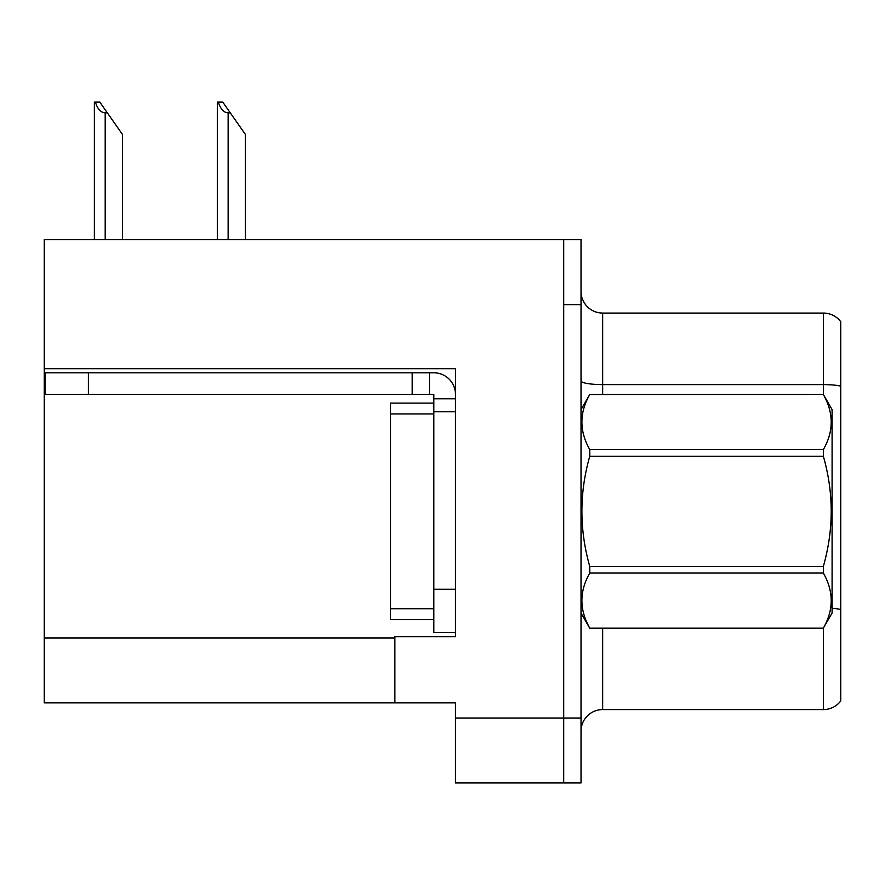 <?xml version="1.0" encoding="UTF-8"?>
<svg xmlns="http://www.w3.org/2000/svg" width="885" height="885" viewBox="0 0 885 885"><rect width="100%" height="100%" fill="white"/><g stroke="black" fill="none" stroke-linecap="round" stroke-linejoin="round"><path stroke-width="1.33" d="M455.487 411.768L455.487 589.244L433.838 589.244L433.838 632.532L455.487 632.532L455.487 589.244L455.487 636.647L394.887 636.647L394.887 702.878L44.25 702.878L44.25 368.691L455.487 368.691L455.487 411.768L433.838 411.768L433.838 394.456L412.2 394.456L412.2 372.806L433.838 372.806A21.649 21.649 0 0 1 455.487 394.467M394.887 702.878L455.487 702.878L455.487 782.959L563.712 782.959L563.712 718.034L563.712 782.959L581.025 782.959L581.025 718.034L563.712 718.034L563.712 239.691L44.25 239.691L44.25 368.691M581.025 731.231A21.649 21.649 0 0 1 602.663 709.582L823.437 709.582L823.437 628.051M563.712 239.691L581.025 239.691L581.025 304.628L563.712 304.628L563.712 718.034L455.487 718.034M840.75 321.731A21.649 21.649 0 0 0 823.437 313.069A21.649 21.649 0 0 1 840.75 321.731A21.649 21.649 0 0 0 823.437 313.069A21.649 21.649 0 0 1 840.75 321.731L840.75 700.931A21.649 21.649 0 0 1 823.437 709.582M581.025 304.628L581.025 718.034M840.75 387.619L840.75 386.114A21.649 3.761 180 0 0 823.437 384.61L823.437 313.069L602.663 313.069A21.649 21.649 0 0 1 581.025 291.419A21.649 21.649 0 0 0 602.663 313.069L602.663 394.456M218.318 102.04L222.71 102.04L230.288 112.86L228.131 112.86C223.662 112.517 220.387 108.91 218.318 102.04L217.312 102.04L217.312 239.691M245.444 239.691L245.444 134.509L230.288 112.86M95.381 102.04L99.773 102.04L107.35 112.86L105.193 112.86C100.724 112.517 97.45 108.91 95.381 102.04L94.374 102.04L94.374 239.691M122.506 239.691L122.506 134.509L107.35 112.86M88.4 394.456L88.4 372.806L45.113 372.806L45.113 394.456L412.2 394.456M88.4 372.806L412.2 372.806M433.838 632.532L455.487 632.532M429.513 394.456L429.513 372.806M455.487 398.781L433.838 398.781M433.838 589.244L433.838 403.106L390.55 403.106L390.55 619.544L433.838 619.544M581.025 409.6L589.764 394.456L823.349 394.456L832.088 409.6L832.088 613.051L823.349 628.14C833.825 609.853 833.825 591.49 823.349 573.049L589.764 573.049C579.288 591.335 579.288 609.699 589.764 628.14L823.349 628.206M823.349 394.456L589.764 394.511C579.288 412.797 579.288 431.161 589.764 449.602L589.764 456.24C579.288 492.868 579.288 529.595 589.764 566.422L589.764 573.049M589.764 449.602L823.349 449.602C833.825 431.316 833.825 412.952 823.349 394.511M823.349 449.602L823.349 456.24L589.764 456.24M589.764 566.422L823.349 566.422C833.825 529.595 833.825 492.868 823.349 456.24M823.349 566.422L823.349 573.049M581.025 613.051L589.764 628.206M589.764 628.14L823.349 628.14M44.25 637.941L394.887 637.941M602.663 628.206L602.663 709.582M823.437 394.61L823.437 384.61L602.663 384.61A21.649 3.761 -0 0 1 581.025 380.849M840.75 609.477A21.649 3.761 180 0 0 832.088 608.294M602.663 313.069A21.649 21.649 0 0 1 581.025 291.419M228.131 239.691L228.131 112.86M105.193 239.691L105.193 112.86M390.55 608.725L433.838 608.725M390.55 413.926L433.838 413.926"/></g></svg>
